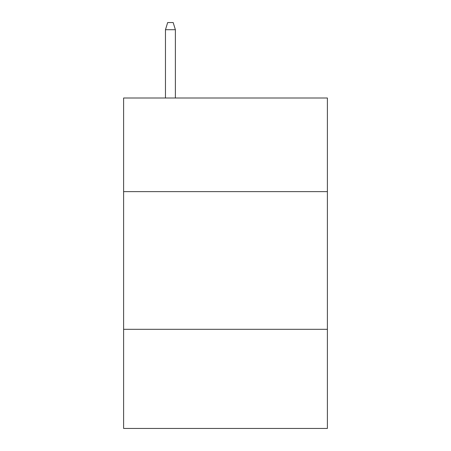<?xml version="1.0" encoding="UTF-8"?>
<svg xmlns="http://www.w3.org/2000/svg" width="451" height="451" viewBox="0 0 451 451"><rect width="100%" height="100%" fill="white"/><g stroke="black" fill="none" stroke-linecap="round" stroke-linejoin="round"><path stroke-width="0.68" d="M327.387 191.63L327.387 98.002L123.613 98.002L123.613 191.63L327.387 191.63L327.387 428.45L123.613 428.45L123.613 191.63M327.387 329.315L123.613 329.315M175.383 98.002L175.383 29.71L165.466 29.71L165.466 98.002M165.466 29.71L167.671 22.55L173.178 22.55L175.383 29.71"/></g></svg>
